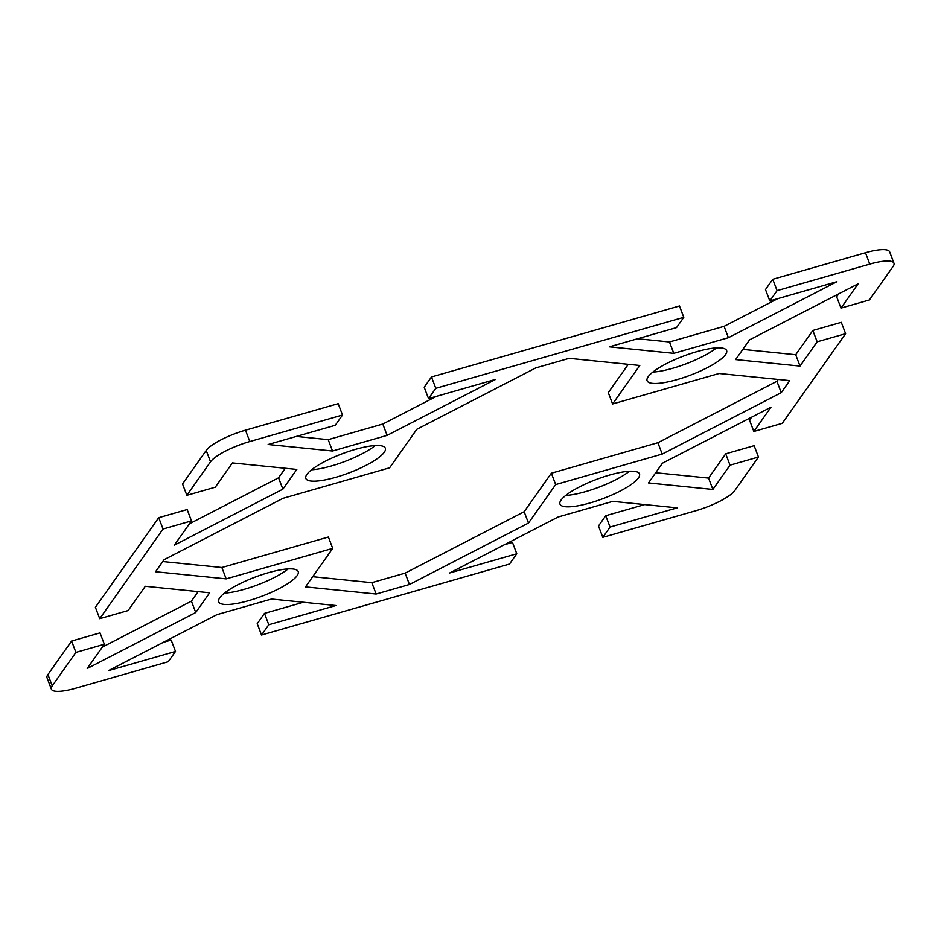 <?xml version="1.0" encoding="UTF-8"?>
<svg xmlns="http://www.w3.org/2000/svg" width="941" height="941" viewBox="0 0 941 941"><rect width="100%" height="100%" fill="white"/><g stroke="black" fill="none" stroke-linecap="round" stroke-linejoin="round"><path stroke-width="1.41" d="M384.269 452.268A42.533 10.139 -20.8 0 1 342.406 475.24A42.533 10.139 -20.8 0 1 305.825 478.44A42.533 10.139 -20.8 0 1 306.907 474.405A42.533 10.139 -20.8 0 1 348.77 451.433A42.533 10.139 -20.8 0 1 385.34 448.234A42.533 10.139 -20.8 0 1 384.269 452.268M311.589 469.759A42.533 10.139 159.2 0 0 375.271 445.564M297.133 575.621A42.533 10.139 -20.8 0 1 255.27 598.594A42.533 10.139 -20.8 0 1 218.7 601.793A42.533 10.139 -20.8 0 1 219.771 597.758A42.533 10.139 -20.8 0 1 261.633 574.786A42.533 10.139 -20.8 0 1 298.203 571.587A42.533 10.139 -20.8 0 1 297.133 575.621M224.452 593.112A42.533 10.139 159.2 0 0 288.134 568.917M648.184 376.729A42.533 10.139 -20.8 0 1 690.047 353.757A42.533 10.139 -20.8 0 1 726.617 350.558A42.533 10.139 -20.8 0 1 725.535 354.592A42.533 10.139 -20.8 0 1 683.684 377.564A42.533 10.139 -20.8 0 1 647.102 380.764A42.533 10.139 -20.8 0 1 648.184 376.729M561.048 500.083A42.533 10.139 -20.8 0 1 602.91 477.111A42.533 10.139 -20.8 0 1 639.48 473.911A42.533 10.139 -20.8 0 1 638.41 477.946A42.533 10.139 -20.8 0 1 596.547 500.918A42.533 10.139 -20.8 0 1 559.977 504.117A42.533 10.139 -20.8 0 1 561.048 500.083M47.92 674.544A34.394 8.21 159.2 0 0 47.05 677.802L51.367 689.165A34.394 8.21 -20.8 0 1 52.237 685.907L75.903 652.395L71.598 641.033L47.92 674.544L52.237 685.907M758.458 457.032L730.016 465.172L712.878 489.438L708.573 478.075L725.699 453.821L754.141 445.681L758.458 457.032L734.792 490.543A34.394 8.21 -20.8 0 1 695.517 510.81L602.805 537.346L610.062 527.066L677.179 507.858L612.803 501.353L558.189 516.974L449.669 572.975L516.785 553.767L509.516 564.047L261.527 635.022L268.785 624.742L335.902 605.534L271.526 599.029L216.924 614.661L108.391 670.651L175.508 651.443L168.239 661.723L75.527 688.259A34.394 8.21 -20.8 0 1 51.367 689.165M712.878 489.438L648.502 482.933L662.44 463.195L770.973 407.194L753.835 431.46L782.277 423.321L845.594 333.679L817.153 341.818L800.015 366.084L735.627 359.58L749.577 339.842L858.098 283.841L840.972 308.107L869.402 299.967L893.08 266.456A34.394 8.21 -20.8 0 0 893.95 263.198L889.633 251.835A34.394 8.21 159.2 0 0 865.473 252.741L772.761 279.277L777.066 290.64L869.778 264.103A34.394 8.21 -20.8 0 1 893.95 263.198M777.066 290.64L769.809 300.92L836.925 281.7L728.393 337.701L673.791 353.334L609.403 346.817L676.52 327.609L683.789 317.329L679.473 305.978L431.484 376.953L435.789 388.315L683.789 317.329M435.789 388.315L428.531 398.596L495.648 379.388L387.116 435.377L332.514 451.01L268.138 444.505L335.255 425.285L342.512 415.016L338.195 403.654L245.483 430.19A34.394 8.21 159.2 0 0 206.208 450.457L182.542 483.968L186.859 495.319L210.525 461.808A34.394 8.21 -20.8 0 1 249.8 441.541L342.512 415.016M186.859 495.319L215.301 487.179L232.427 462.925L296.815 469.43L282.876 489.155L174.344 545.157L191.482 520.891L163.04 529.03L158.723 517.679L95.406 607.321L99.722 618.672L163.04 529.03M99.722 618.672L128.164 610.533L145.302 586.278L209.678 592.783L195.74 612.52L87.207 668.51L104.345 644.256L75.903 652.395M555.672 484.568L528.477 523.067L409.441 584.49L376.129 594.018L305.507 586.89L332.714 548.38L226.181 578.868L155.571 571.74L164.075 559.695L283.112 498.283L389.633 467.795L416.839 429.284L535.864 367.872L569.187 358.333L639.798 365.473L612.603 403.971L719.136 373.483L789.746 380.623L781.242 392.668L662.205 454.08L555.672 484.568L551.367 473.205L657.888 442.717L776.925 381.305L778.231 379.458M602.805 537.346L598.488 525.984L605.745 515.715L644.667 504.576M528.477 523.067L524.161 511.716L551.367 473.205M332.714 548.38L328.397 537.029L221.864 567.517L226.181 578.868M312.706 576.692L371.813 582.667L405.136 573.128L524.161 511.716M376.129 594.018L371.813 582.667M409.441 584.49L405.136 573.128M662.205 454.08L657.888 442.717M162.769 561.542L221.864 567.517M612.603 403.971L608.286 392.62L628.294 364.308M781.242 392.668L776.925 381.305M565.729 495.436A42.533 10.139 159.2 0 0 629.411 471.241M652.866 372.083A42.533 10.139 159.2 0 0 716.548 347.888M504.47 544.698L512.469 542.404L516.785 553.767M610.062 527.066L605.745 515.715M261.527 635.022L257.211 623.671L264.48 613.391L303.39 602.252M730.016 465.172L725.699 453.821M753.835 431.46L749.518 420.109L751.565 417.216M655.701 472.735L708.573 478.075M800.015 366.084L795.698 354.722L812.836 330.467L841.278 322.328L845.594 333.679M769.809 300.92L765.492 289.557L772.761 279.277M637.61 338.748L669.474 341.971L724.076 326.339L777.807 298.626M673.791 353.334L669.474 341.971M728.393 337.701L724.076 326.339M817.153 341.818L812.836 330.467M840.972 308.107L836.655 296.744L838.702 293.863M742.837 349.382L795.698 354.722M163.193 642.374L171.191 640.08L175.508 651.443M268.785 624.742L264.48 613.391M71.598 641.033L100.028 632.893L104.345 644.256M102.298 647.137L191.423 601.158L198.163 591.618M195.74 612.52L191.423 601.158M428.531 398.596L424.215 387.233L431.484 376.953M296.333 436.424L328.197 439.647L382.811 424.026L436.53 396.302M332.514 451.01L328.197 439.647M387.116 435.377L382.811 424.026M158.723 517.679L187.165 509.54L191.482 520.891M189.435 523.784L278.56 477.805L285.299 468.265M282.876 489.155L278.56 477.805M865.473 252.741L869.778 264.103M206.208 450.457L210.525 461.808M249.8 441.541L245.483 430.19"/></g></svg>
